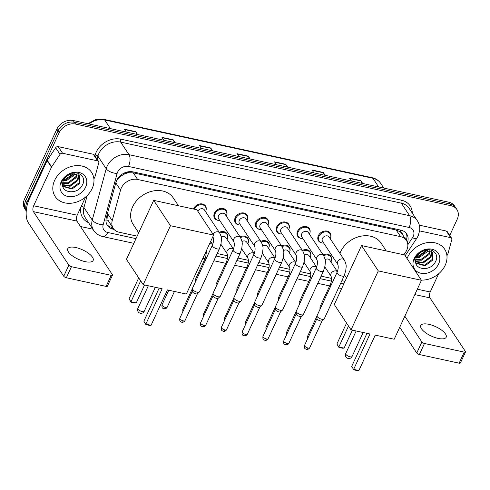 <?xml version="1.0" encoding="UTF-8"?>
<svg xmlns="http://www.w3.org/2000/svg" width="490" height="490" viewBox="0 0 490 490"><rect width="100%" height="100%" fill="white"/><g stroke="black" fill="none" stroke-linecap="round" stroke-linejoin="round"><path stroke-width="0.73" d="M193.47 209.022A6.995 5.568 -33.5 0 1 193.66 208.569A6.995 5.568 -33.5 0 1 199.467 204.005A6.995 5.568 -33.5 0 1 205.494 206.014A6.995 5.568 -33.5 0 1 206.014 210.247M218.307 220.384A6.995 5.568 -33.5 0 1 214.614 218.252A6.995 5.568 -33.5 0 1 214.442 213.089A6.995 5.568 -33.5 0 1 220.249 208.526A6.995 5.568 -33.5 0 1 226.276 210.535A6.995 5.568 -33.5 0 1 226.797 214.767M280.66 233.944A6.995 5.568 -33.5 0 1 276.966 231.813A6.995 5.568 -33.5 0 1 276.795 226.65A6.995 5.568 -33.5 0 1 282.601 222.086A6.995 5.568 -33.5 0 1 288.628 224.095A6.995 5.568 -33.5 0 1 289.149 228.328M322.23 242.985A6.995 5.568 -33.5 0 1 318.537 240.853A6.995 5.568 -33.5 0 1 318.365 235.69A6.995 5.568 -33.5 0 1 324.172 231.127A6.995 5.568 -33.5 0 1 330.199 233.136A6.995 5.568 -33.5 0 1 330.719 237.368M301.442 238.465A6.995 5.568 -33.5 0 1 297.749 236.333A6.995 5.568 -33.5 0 1 297.577 231.17A6.995 5.568 -33.5 0 1 303.39 226.607A6.995 5.568 -33.5 0 1 309.411 228.616A6.995 5.568 -33.5 0 1 309.931 232.848M259.878 229.424A6.995 5.568 -33.5 0 1 256.184 227.293A6.995 5.568 -33.5 0 1 256.013 222.129A6.995 5.568 -33.5 0 1 261.819 217.566A6.995 5.568 -33.5 0 1 267.846 219.575A6.995 5.568 -33.5 0 1 268.367 223.808M239.089 224.904A6.995 5.568 -33.5 0 1 235.396 222.772A6.995 5.568 -33.5 0 1 235.225 217.609A6.995 5.568 -33.5 0 1 241.037 213.046A6.995 5.568 -33.5 0 1 247.058 215.055A6.995 5.568 -33.5 0 1 247.585 219.287M403.87 254.775L405.689 252.05A13.114 10.443 146.5 0 0 406.749 250.163A13.114 10.443 146.5 0 0 406.43 240.486A13.114 10.443 146.5 0 0 400.6 236.664L137.623 179.469A13.114 10.443 146.5 0 0 120.546 190.034L112.216 220.665A13.114 10.443 146.5 0 0 113.251 228.389A13.114 10.443 146.5 0 0 119.082 232.211L137.157 236.143M124.178 174.171A13.114 10.443 -33.5 0 1 128.87 172.719L128.674 172.676A4.373 3.479 146.5 0 0 124.178 174.171L121.079 176.045C118.409 177.846 116.651 180.124 115.805 182.874L107.475 213.499L108.07 220.329L113.251 228.389M402.541 234.612A4.373 3.479 146.5 0 0 400.128 231.715L399.926 231.672A13.114 10.443 -33.5 0 1 402.057 233.871L406.43 240.486M399.926 231.672L396.22 230.037L133.243 172.847L128.87 172.719M206.174 251.15L206.847 251.297M217.193 253.544L227.63 255.817M237.975 258.065L248.412 260.337M258.763 262.585L269.2 264.857M279.545 267.105L289.982 269.378M300.327 271.625L310.764 273.898M321.115 276.146L331.552 278.418M341.898 280.666L344.997 281.34M323.143 254.91A6.995 5.568 -33.5 0 1 330.921 256.325A6.995 5.568 -33.5 0 1 331.442 260.558M302.355 250.39A6.995 5.568 -33.5 0 1 310.133 251.805A6.995 5.568 -33.5 0 1 310.654 256.037M281.572 245.87A6.995 5.568 -33.5 0 1 289.351 247.285A6.995 5.568 -33.5 0 1 289.872 251.517M260.79 241.35A6.995 5.568 -33.5 0 1 268.569 242.764A6.995 5.568 -33.5 0 1 269.09 246.997M240.002 236.829A6.995 5.568 -33.5 0 1 247.781 238.244A6.995 5.568 -33.5 0 1 248.301 242.477M219.22 232.309A6.995 5.568 -33.5 0 1 226.999 233.724A6.995 5.568 -33.5 0 1 227.519 237.956M407.435 242.593A13.114 10.443 146.5 0 0 406.688 233.957A13.114 10.443 146.5 0 0 400.857 230.135L132.998 171.88A13.114 10.443 146.5 0 0 115.916 182.445L106.336 217.67A13.114 10.443 146.5 0 0 107.377 225.394A13.114 10.443 146.5 0 0 113.202 229.216L114.035 229.394M406.045 233.111A13.114 10.443 -33.5 0 1 406.4 240.443L406.406 240.425M26.276 210.614A13.114 10.443 -33.5 0 1 26.834 202.664L59.18 132.655A13.114 10.443 -33.5 0 1 75.546 124.05L451.082 205.72A13.114 10.443 -33.5 0 1 456.913 209.542A13.114 10.443 -33.5 0 1 457.231 219.22L449.747 235.414M92.867 229.191L80.507 226.503M26.246 210.982L24.819 208.82A13.114 10.443 -33.5 0 1 24.5 199.142L56.852 129.127A13.114 10.443 -33.5 0 1 73.212 120.522L448.754 202.192L449.918 203.956A13.114 10.443 -33.5 0 1 455.743 207.778A13.114 10.443 -33.5 0 0 449.918 203.956L74.382 122.286L449.918 203.956L451.082 205.72M56.852 129.127L58.016 130.891A13.114 10.443 -33.5 0 1 74.382 122.286A13.114 10.443 -33.5 0 0 58.016 130.891L25.664 200.9L58.016 130.891L59.18 132.655M25.988 210.584A13.114 10.443 -33.5 0 1 25.664 200.9A13.114 10.443 -33.5 0 0 25.988 210.584M112.731 227.605L112.038 227.452A13.114 10.443 -33.5 0 1 106.851 224.475M69.286 185.661A17.481 13.922 146.5 0 0 77.739 179.358M422.313 262.438A17.481 13.922 146.5 0 0 430.771 256.135M136.857 134.364L135.901 132.012A3.497 1.672 -77.7 0 0 135.718 131.663L124.466 129.213L126.359 132.079M137.617 134.53L135.718 131.663M174.373 142.523L173.417 140.171A3.497 1.672 -77.7 0 0 173.233 139.822L161.982 137.371L163.881 140.238M175.132 142.688L173.233 139.822M211.888 150.681L210.933 148.329A3.497 1.672 -77.7 0 0 210.749 147.98L199.497 145.53L201.396 148.397M212.648 150.847L210.749 147.98M361.951 183.315L361.001 180.963A3.497 1.672 -77.7 0 0 360.818 180.614L349.56 178.17L351.459 181.037M362.716 183.481L360.818 180.614M324.435 175.157L323.48 172.805A3.497 1.672 -77.7 0 0 323.302 172.456L312.044 170.006L313.943 172.878M325.201 175.322L323.302 172.456M286.92 166.998L285.964 164.646A3.497 1.672 -77.7 0 0 285.786 164.297L274.529 161.847L276.427 164.72M287.679 167.164L285.786 164.297M249.404 158.84L248.448 156.488A3.497 1.672 -77.7 0 0 248.265 156.138L237.013 153.689L238.912 156.555M250.163 159.005L248.265 156.138M448.754 202.192A13.114 10.443 -33.5 0 1 454.579 206.014L456.913 209.542M407.068 258.573A21.854 17.407 -33.5 0 1 407.662 257.152A21.854 17.407 -33.5 0 1 425.81 242.893A21.854 17.407 -33.5 0 1 444.644 249.177A21.854 17.407 -33.5 0 1 445.177 265.311A21.854 17.407 -33.5 0 1 421.296 280.084M415.796 262.891L424.542 265.157L432.425 259.332L432.67 252.809M415.851 263.118L425.008 265.862L432.884 260.037L432.915 253.152L432.29 252.368L426.135 250.525A9.88 7.865 -33.5 0 0 416.482 257.183A9.88 7.865 -33.5 0 0 415.704 259.878C413.683 270.462 430.955 271.552 435.328 261.966C440.914 252.644 428.658 245.276 419.734 252.381L414.908 258.138L414.173 260.178L415.097 258.022C417.848 253.348 421.523 250.849 426.135 250.525M415.612 261.421L422.692 262.358L430.569 256.539L431.414 251.627M415.636 261.844L423.152 263.063L431.035 257.238L431.77 251.891M415.765 259.48L420.843 259.559L428.719 253.74L429.644 250.782M415.685 260.006L421.302 260.264L429.185 254.439L430.14 250.954M416.549 257.036L418.987 256.766L427.102 250.451M416.261 257.709L419.452 257.464L427.329 251.639L427.844 250.464M438.648 263.889A14.247 11.35 -33.5 0 1 420.867 273.242A14.247 11.35 -33.5 0 1 414.191 258.573A14.247 11.35 -33.5 0 1 431.972 249.22A14.247 11.35 -33.5 0 1 438.648 263.889M426.282 250.513L416.904 257.036M429.938 335.399A13.983 5.182 -155.2 0 1 432.713 336.679M438.152 338.412A13.983 5.182 24.8 0 0 446.182 337.23A13.983 5.182 24.8 0 0 441.631 330.162A13.983 5.182 24.8 0 0 428.817 324.313A13.983 5.182 24.8 0 0 420.788 325.495A13.983 5.182 24.8 0 0 425.338 332.569A13.983 5.182 24.8 0 0 438.152 338.412M419.636 230.9L450.678 237.65L446.304 231.041A2.187 1.74 -33.5 0 1 447.272 231.672L451.645 238.287A2.187 1.74 146.5 0 0 450.678 237.65M419.311 225.167L446.304 231.041M465.5 351.943L460.392 362.998A2.187 0.809 -155.2 0 1 459.136 363.182L464.244 352.126A2.187 0.809 24.8 0 0 465.5 351.943A2.187 0.809 24.8 0 0 465.39 351.434L429.963 297.883A4.373 2.089 102.3 0 1 430.208 291.997L438.611 273.806M419.373 354.533A2.187 0.809 -155.2 0 1 416.763 353.021L421.872 341.971A2.187 0.809 24.8 0 0 424.481 343.478L419.373 354.533L459.136 363.182M399.73 327.271L416.763 353.021M424.481 343.478L464.244 352.126M421.872 341.971L404.838 316.221M446.947 255.774L448.013 253.465A2.187 1.74 146.5 0 0 448.13 253.14L451.817 239.573A2.187 1.74 146.5 0 0 451.645 238.287M339.901 253.342A24.035 19.147 -33.5 0 1 340.483 251.976A24.035 19.147 -33.5 0 1 360.45 236.29A24.035 19.147 -33.5 0 1 381.159 243.199L386.291 250.954M369.999 333.99L353.651 369.362L358.901 370.501L375.248 335.129L394.193 339.252L421.437 280.292L378.292 270.909L351.048 329.868L369.999 333.99M366.979 333.329L351.698 366.41L353.768 369.821L357.522 370.636L358.901 370.501M351.048 329.868L334.284 304.523L361.528 245.57L404.666 254.953L421.437 280.292M378.292 270.909L361.528 245.57M353.768 369.821L351.698 366.41M352.39 330.156L344.09 348.114L342.706 348.249L338.958 347.435L336.887 344.023L346.559 323.082M336.887 344.023L338.841 346.975L348.513 326.034M338.958 347.435L338.841 346.975L344.09 348.114M138.701 232.793L133.231 224.524A24.035 19.147 -33.5 0 1 132.643 206.774A24.035 19.147 -33.5 0 1 152.604 191.088A24.035 19.147 -33.5 0 1 173.319 197.997L178.452 205.751M162.153 288.788L145.812 324.16L151.061 325.305L167.409 289.927L186.353 294.049L213.597 235.09L170.453 225.706L143.209 284.666L162.153 288.788M159.14 288.132L143.858 321.207L145.928 324.619L149.683 325.434L151.061 325.305M143.209 284.666L126.445 259.326L153.682 200.367L196.827 209.751L213.597 235.09M170.453 225.706L153.682 200.367M145.928 324.619L143.858 321.207M144.55 284.953L136.251 302.912L134.866 303.047L131.118 302.232L129.042 298.82L138.719 277.879M129.042 298.82L130.995 301.773L140.673 280.831M131.118 302.232L130.995 301.773L136.251 302.912M337.824 264.459L322.543 241.368A3.932 3.136 -33.5 0 1 322.445 238.465A3.932 3.136 -33.5 0 1 325.715 235.898A3.932 3.136 -33.5 0 1 329.102 237.025L344.384 260.123A3.932 3.136 -33.5 0 0 342.418 258.934A3.932 3.136 -33.5 0 0 337.726 261.556A3.932 3.136 -33.5 0 0 337.824 264.459C338.559 266.676 338.302 269.329 337.046 272.416L317.055 315.676A3.932 1.458 -155.2 0 0 317.005 315.921A3.932 1.458 -155.2 0 0 317.251 316.595A3.932 1.458 -155.2 0 0 321.936 319.309A3.932 1.458 -155.2 0 0 324.043 319.174A3.932 1.458 -155.2 0 0 324.196 318.978L344.182 275.717A3.932 1.458 -155.2 0 1 341.928 276.054A3.932 1.458 -155.2 0 1 341.714 275.999A3.932 1.458 -155.2 0 1 337.046 272.416M323.682 243.089A6.554 5.225 -33.5 0 1 319.192 241.049A6.554 5.225 -33.5 0 1 319.033 236.211A6.554 5.225 -33.5 0 1 324.478 231.935A6.554 5.225 -33.5 0 1 330.125 233.816A6.554 5.225 -33.5 0 1 330.285 238.661A6.554 5.225 -33.5 0 1 330.242 238.746M322.181 320.73A2.842 1.054 -155.2 0 1 322.071 320.87A2.842 1.054 -155.2 0 1 320.552 320.968A2.842 1.054 -155.2 0 1 317.165 319.008A2.842 1.054 -155.2 0 1 316.987 318.524L317.005 315.921L307.512 336.459L307.536 338.884M317.036 259.939L301.76 236.848A3.932 3.136 -33.5 0 1 301.662 233.944A3.932 3.136 -33.5 0 1 304.933 231.378A3.932 3.136 -33.5 0 1 308.32 232.505L323.602 255.602A3.932 3.136 -33.5 0 0 321.636 254.414A3.932 3.136 -33.5 0 0 316.944 257.036A3.932 3.136 -33.5 0 0 317.036 259.939C317.777 262.156 317.52 264.808 316.258 267.895L296.272 311.156A3.932 1.458 -155.2 0 0 296.217 311.401A3.932 1.458 -155.2 0 0 296.462 312.075A3.932 1.458 -155.2 0 0 301.154 314.788A3.932 1.458 -155.2 0 0 303.261 314.654A3.932 1.458 -155.2 0 0 303.414 314.457L323.4 271.197A3.932 1.458 -155.2 0 1 321.14 271.534A3.932 1.458 -155.2 0 1 320.926 271.478A3.932 1.458 -155.2 0 1 316.258 267.895M302.9 238.569A6.554 5.225 -33.5 0 1 298.404 236.529A6.554 5.225 -33.5 0 1 298.245 231.69A6.554 5.225 -33.5 0 1 303.69 227.415A6.554 5.225 -33.5 0 1 309.343 229.296A6.554 5.225 -33.5 0 1 309.502 234.14A6.554 5.225 -33.5 0 1 309.46 234.226M301.399 316.209A2.842 1.054 -155.2 0 1 301.289 316.35A2.842 1.054 -155.2 0 1 299.77 316.448A2.842 1.054 -155.2 0 1 296.383 314.488A2.842 1.054 -155.2 0 1 296.205 314.004L296.217 311.401L286.73 331.938L286.748 334.37M296.254 255.419L280.978 232.327A3.932 3.136 -33.5 0 1 280.88 229.424A3.932 3.136 -33.5 0 1 284.145 226.858A3.932 3.136 -33.5 0 1 287.538 227.985L302.814 251.082A3.932 3.136 -33.5 0 0 300.854 249.894A3.932 3.136 -33.5 0 0 296.156 252.515A3.932 3.136 -33.5 0 0 296.254 255.419C296.995 257.636 296.732 260.288 295.476 263.375L275.484 306.636A3.932 1.458 -155.2 0 0 275.435 306.881A3.932 1.458 -155.2 0 0 275.68 307.555A3.932 1.458 -155.2 0 0 280.372 310.268A3.932 1.458 -155.2 0 0 282.479 310.133A3.932 1.458 -155.2 0 0 282.626 309.937L302.618 266.676A3.932 1.458 -155.2 0 1 300.358 267.013A3.932 1.458 -155.2 0 1 300.143 266.958A3.932 1.458 -155.2 0 1 295.476 263.375M282.111 234.049A6.554 5.225 -33.5 0 1 277.622 232.009A6.554 5.225 -33.5 0 1 277.463 227.17A6.554 5.225 -33.5 0 1 282.908 222.895A6.554 5.225 -33.5 0 1 288.555 224.775A6.554 5.225 -33.5 0 1 288.714 229.62A6.554 5.225 -33.5 0 1 288.677 229.706M280.617 311.689A2.842 1.054 -155.2 0 1 280.507 311.83A2.842 1.054 -155.2 0 1 278.982 311.928A2.842 1.054 -155.2 0 1 275.594 309.968A2.842 1.054 -155.2 0 1 275.417 309.484L275.435 306.881L265.947 327.418L265.966 329.85M275.472 250.898L260.19 227.807A3.932 3.136 -33.5 0 1 260.092 224.904A3.932 3.136 -33.5 0 1 263.363 222.338A3.932 3.136 -33.5 0 1 266.75 223.464L282.032 246.562A3.932 3.136 -33.5 0 0 280.066 245.374A3.932 3.136 -33.5 0 0 275.374 247.995A3.932 3.136 -33.5 0 0 275.472 250.898C276.207 253.116 275.95 255.768 274.694 258.861L254.702 302.116A3.932 1.458 -155.2 0 0 254.653 302.361A3.932 1.458 -155.2 0 0 254.898 303.034A3.932 1.458 -155.2 0 0 259.584 305.748A3.932 1.458 -155.2 0 0 261.691 305.613A3.932 1.458 -155.2 0 0 261.844 305.417L281.83 262.156A3.932 1.458 -155.2 0 1 279.576 262.493A3.932 1.458 -155.2 0 1 279.361 262.444A3.932 1.458 -155.2 0 1 274.694 258.861M261.329 229.528A6.554 5.225 -33.5 0 1 256.84 227.489A6.554 5.225 -33.5 0 1 256.68 222.65A6.554 5.225 -33.5 0 1 262.125 218.375A6.554 5.225 -33.5 0 1 267.773 220.255A6.554 5.225 -33.5 0 1 267.932 225.1A6.554 5.225 -33.5 0 1 267.889 225.186M259.829 307.169A2.842 1.054 -155.2 0 1 259.718 307.31A2.842 1.054 -155.2 0 1 258.199 307.408A2.842 1.054 -155.2 0 1 254.812 305.448A2.842 1.054 -155.2 0 1 254.635 304.964L254.653 302.361L245.159 322.898L245.184 325.329M254.69 246.378L239.408 223.287A3.932 3.136 -33.5 0 1 239.31 220.384A3.932 3.136 -33.5 0 1 242.581 217.817A3.932 3.136 -33.5 0 1 245.968 218.944L261.25 242.042A3.932 3.136 -33.5 0 0 259.284 240.853A3.932 3.136 -33.5 0 0 254.592 243.475A3.932 3.136 -33.5 0 0 254.69 246.378C255.425 248.595 255.168 251.248 253.906 254.341L233.92 297.595A3.932 1.458 -155.2 0 0 233.865 297.84A3.932 1.458 -155.2 0 0 234.11 298.514A3.932 1.458 -155.2 0 0 238.802 301.228A3.932 1.458 -155.2 0 0 240.909 301.093A3.932 1.458 -155.2 0 0 241.062 300.897L261.048 257.636A3.932 1.458 -155.2 0 1 258.787 257.973A3.932 1.458 -155.2 0 1 258.573 257.924A3.932 1.458 -155.2 0 1 253.906 254.341M240.547 225.008A6.554 5.225 -33.5 0 1 236.051 222.968A6.554 5.225 -33.5 0 1 235.892 218.13A6.554 5.225 -33.5 0 1 241.337 213.854A6.554 5.225 -33.5 0 1 246.991 215.735A6.554 5.225 -33.5 0 1 247.15 220.58A6.554 5.225 -33.5 0 1 247.107 220.665M239.047 302.649A2.842 1.054 -155.2 0 1 238.936 302.789A2.842 1.054 -155.2 0 1 237.417 302.894A2.842 1.054 -155.2 0 1 234.03 300.927A2.842 1.054 -155.2 0 1 233.853 300.444L233.865 297.84L224.377 318.377L224.396 320.809M233.902 241.858L218.626 218.767A3.932 3.136 -33.5 0 1 218.528 215.863A3.932 3.136 -33.5 0 1 221.792 213.297A3.932 3.136 -33.5 0 1 225.186 214.424L240.461 237.521A3.932 3.136 -33.5 0 0 238.501 236.333A3.932 3.136 -33.5 0 0 233.81 238.955A3.932 3.136 -33.5 0 0 233.902 241.858C234.643 244.075 234.379 246.727 233.124 249.82L213.132 293.075A3.932 1.458 -155.2 0 0 213.083 293.32A3.932 1.458 -155.2 0 0 213.328 293.994A3.932 1.458 -155.2 0 0 218.019 296.713A3.932 1.458 -155.2 0 0 220.126 296.572A3.932 1.458 -155.2 0 0 220.273 296.377L240.265 253.116A3.932 1.458 -155.2 0 1 238.005 253.453A3.932 1.458 -155.2 0 1 237.791 253.404A3.932 1.458 -155.2 0 1 233.124 249.82M219.759 220.488A6.554 5.225 -33.5 0 1 215.269 218.448A6.554 5.225 -33.5 0 1 215.11 213.609A6.554 5.225 -33.5 0 1 220.555 209.334A6.554 5.225 -33.5 0 1 226.202 211.214A6.554 5.225 -33.5 0 1 226.362 216.059A6.554 5.225 -33.5 0 1 226.325 216.145M218.264 298.128A2.842 1.054 -155.2 0 1 218.154 298.269A2.842 1.054 -155.2 0 1 216.629 298.373A2.842 1.054 -155.2 0 1 213.242 296.407A2.842 1.054 -155.2 0 1 213.064 295.923L213.083 293.32L203.595 313.857L203.613 316.289M197.801 211.221A3.932 3.136 -33.5 0 1 201.078 208.758A3.932 3.136 -33.5 0 1 204.397 209.904L219.679 233.001A3.932 3.136 -33.5 0 0 217.719 231.813A3.932 3.136 -33.5 0 0 213.083 234.312M194.279 209.193A6.554 5.225 -33.5 0 1 194.328 209.089A6.554 5.225 -33.5 0 1 199.773 204.814A6.554 5.225 -33.5 0 1 205.42 206.694A6.554 5.225 -33.5 0 1 205.579 211.539A6.554 5.225 -33.5 0 1 205.537 211.625M212.342 245.3A3.932 1.458 -155.2 0 0 217.009 248.883A3.932 1.458 -155.2 0 0 217.223 248.932A3.932 1.458 -155.2 0 0 219.483 248.595L199.491 291.856A3.932 1.458 -155.2 0 1 199.338 292.052A3.932 1.458 -155.2 0 1 197.231 292.193A3.932 1.458 -155.2 0 1 192.546 289.474A3.932 1.458 -155.2 0 1 192.3 288.8A3.932 1.458 -155.2 0 1 192.35 288.555L212.342 245.3C213.597 242.207 213.854 239.555 213.119 237.344A3.932 3.136 -33.5 0 1 212.832 236.75M197.476 293.608A2.842 1.054 -155.2 0 1 197.366 293.749A2.842 1.054 -155.2 0 1 195.847 293.853A2.842 1.054 -155.2 0 1 192.46 291.887A2.842 1.054 -155.2 0 1 192.282 291.403L192.3 288.8L182.807 309.337L182.831 311.769M325.097 259.602A3.932 3.136 -33.5 0 1 329.825 260.214L337.371 271.625M320.57 308.075A3.932 1.458 -155.2 0 1 320.233 307.659A3.932 1.458 -155.2 0 1 319.988 306.985A3.932 1.458 -155.2 0 1 320.037 306.746L330.358 284.414C331.614 281.321 331.877 278.669 331.136 276.458A3.932 3.136 -33.5 0 1 331.044 273.555A3.932 3.136 -33.5 0 1 335.736 270.933A3.932 3.136 -33.5 0 1 337.347 271.693M323.627 255.645A6.554 5.225 -33.5 0 1 330.848 257.005A6.554 5.225 -33.5 0 1 331.007 261.85A6.554 5.225 -33.5 0 1 330.964 261.936M304.315 255.082A3.932 3.136 -33.5 0 1 309.043 255.694L316.589 267.105M299.782 303.555A3.932 1.458 -155.2 0 1 299.451 303.139A3.932 1.458 -155.2 0 1 299.206 302.465A3.932 1.458 -155.2 0 1 299.255 302.226L309.576 279.894C310.832 276.807 311.089 274.149 310.354 271.938A3.932 3.136 -33.5 0 1 310.256 269.035A3.932 3.136 -33.5 0 1 314.954 266.413A3.932 3.136 -33.5 0 1 316.565 267.173M302.845 251.125A6.554 5.225 -33.5 0 1 310.06 252.485A6.554 5.225 -33.5 0 1 310.219 257.33A6.554 5.225 -33.5 0 1 310.182 257.415M283.532 250.561A3.932 3.136 -33.5 0 1 288.255 251.174L295.807 262.585M279 299.035A3.932 1.458 -155.2 0 1 278.669 298.618A3.932 1.458 -155.2 0 1 278.418 297.945A3.932 1.458 -155.2 0 1 278.473 297.706L288.788 275.374C290.049 272.287 290.307 269.635 289.572 267.418A3.932 3.136 -33.5 0 1 289.474 264.514A3.932 3.136 -33.5 0 1 294.165 261.893A3.932 3.136 -33.5 0 1 295.782 262.652M282.062 246.605A6.554 5.225 -33.5 0 1 289.278 247.965A6.554 5.225 -33.5 0 1 289.437 252.809A6.554 5.225 -33.5 0 1 289.394 252.895M262.744 246.041A3.932 3.136 -33.5 0 1 267.473 246.654L275.025 258.065M258.218 294.514A3.932 1.458 -155.2 0 1 257.881 294.098A3.932 1.458 -155.2 0 1 257.636 293.424A3.932 1.458 -155.2 0 1 257.691 293.185L268.006 270.854C269.261 267.767 269.525 265.115 268.783 262.897A3.932 3.136 -33.5 0 1 268.692 259.994A3.932 3.136 -33.5 0 1 273.383 257.373A3.932 3.136 -33.5 0 1 274.994 258.132M261.274 242.085A6.554 5.225 -33.5 0 1 268.496 243.444A6.554 5.225 -33.5 0 1 268.655 248.289A6.554 5.225 -33.5 0 1 268.612 248.375M241.962 241.521A3.932 3.136 -33.5 0 1 246.691 242.134L254.237 253.544M237.43 289.994A3.932 1.458 -155.2 0 1 237.099 289.578A3.932 1.458 -155.2 0 1 236.854 288.904A3.932 1.458 -155.2 0 1 236.903 288.665L247.223 266.333C248.479 263.246 248.736 260.594 248.001 258.377A3.932 3.136 -33.5 0 1 247.903 255.474A3.932 3.136 -33.5 0 1 252.601 252.852A3.932 3.136 -33.5 0 1 254.212 253.612M240.492 237.564A6.554 5.225 -33.5 0 1 247.707 238.924A6.554 5.225 -33.5 0 1 247.873 243.769A6.554 5.225 -33.5 0 1 247.83 243.855M221.18 237.001A3.932 3.136 -33.5 0 1 225.902 237.613L233.454 249.024M216.647 285.474A3.932 1.458 -155.2 0 1 216.317 285.058A3.932 1.458 -155.2 0 1 216.066 284.384A3.932 1.458 -155.2 0 1 216.121 284.145L226.435 261.813C227.697 258.726 227.954 256.074 227.219 253.857A3.932 3.136 -33.5 0 1 227.121 250.954A3.932 3.136 -33.5 0 1 231.813 248.332A3.932 3.136 -33.5 0 1 233.43 249.092M219.71 233.044A6.554 5.225 -33.5 0 1 226.925 234.404A6.554 5.225 -33.5 0 1 227.084 239.249A6.554 5.225 -33.5 0 1 227.042 239.334M195.865 280.954A3.932 1.458 -155.2 0 1 195.528 280.537A3.932 1.458 -155.2 0 1 195.283 279.864A3.932 1.458 -155.2 0 1 195.339 279.625L205.653 257.293L206.682 250.047M76.912 258.622A13.983 5.182 -155.2 0 1 79.68 259.902M85.119 261.636A13.983 5.182 24.8 0 0 93.149 260.453A13.983 5.182 24.8 0 0 88.604 253.385A13.983 5.182 24.8 0 0 75.791 247.536A13.983 5.182 24.8 0 0 67.761 248.718A13.983 5.182 24.8 0 0 72.306 255.786A13.983 5.182 24.8 0 0 85.119 261.636M62.567 153.241A2.187 1.74 146.5 0 0 60.019 154.362L51.64 166.912A2.187 1.74 146.5 0 0 51.462 167.225L47.089 160.616A2.187 1.74 -33.5 0 1 47.267 160.304L55.646 147.753A2.187 1.74 -33.5 0 1 58.194 146.633L62.567 153.241L97.645 160.873L93.272 154.258A2.187 1.74 -33.5 0 1 94.245 154.895L98.619 161.51A2.187 1.74 146.5 0 0 97.645 160.873M58.194 146.633L93.272 154.258M47.089 160.616L29.284 199.142A17.481 8.348 -77.7 0 0 28.31 222.699L63.737 276.244L68.845 265.188L33.418 211.643A4.373 2.089 102.3 0 1 33.657 205.757L51.462 167.225M112.473 275.166L107.365 286.221A2.187 0.809 -155.2 0 1 106.11 286.405L111.218 275.349A2.187 0.809 24.8 0 0 112.473 275.166A2.187 0.809 24.8 0 0 112.363 274.657L76.936 221.106A4.373 2.089 102.3 0 1 77.181 215.22L85.585 197.029M68.845 265.188A2.187 0.809 24.8 0 0 71.448 266.701L66.34 277.757L106.11 286.405M66.34 277.757A2.187 0.809 -155.2 0 1 63.737 276.244M71.448 266.701L111.218 275.349M93.915 178.997L94.98 176.688A2.187 1.74 146.5 0 0 95.103 176.363L98.79 162.796A2.187 1.74 146.5 0 0 98.619 161.51M54.635 180.375A21.854 17.407 -33.5 0 1 72.783 166.116A21.854 17.407 -33.5 0 1 91.612 172.394A21.854 17.407 -33.5 0 1 92.151 188.534A21.854 17.407 -33.5 0 1 73.996 202.793A21.854 17.407 -33.5 0 1 55.168 196.514A21.854 17.407 -33.5 0 1 54.635 180.375M62.769 186.114L71.516 188.381L79.392 182.556L79.643 176.032M62.824 186.341L71.975 189.079L79.858 183.26L79.888 176.375L79.258 175.592L73.108 173.748A9.88 7.865 -33.5 0 0 63.455 180.406A9.88 7.865 -33.5 0 0 62.677 183.101C60.65 193.685 77.928 194.769 82.302 185.189C87.888 175.867 75.632 168.499 66.701 175.604L61.875 181.361L61.14 183.401L62.071 181.245C64.815 176.571 68.496 174.073 73.108 173.748M62.579 184.644L69.66 185.581L77.543 179.757L78.382 174.844M62.604 185.067L70.125 186.286L78.008 180.461L78.743 175.114M62.732 182.696L67.81 182.782L75.693 176.964L76.612 174.005M62.659 183.229L68.275 183.487L76.152 177.662L77.114 174.177M63.522 180.259L65.96 179.983L74.076 173.674M63.228 180.933L66.419 180.688L74.302 174.863L74.817 173.687M85.621 187.113A14.247 11.35 -33.5 0 1 67.841 196.466A14.247 11.35 -33.5 0 1 61.158 181.796A14.247 11.35 -33.5 0 1 78.939 172.443A14.247 11.35 -33.5 0 1 85.621 187.113M73.249 173.736L63.872 180.253M120.007 175.892A13.114 5.874 15.2 0 0 121.079 176.045M400.128 231.715A13.114 6.266 -77.7 0 0 400.789 230.122M111.555 227.336A13.114 6.266 -77.7 0 0 112.057 226.576M404.673 237.834A13.114 3.7 33.7 0 0 406.89 238.128M105.969 219.912A13.114 5.874 15.2 0 0 108.07 220.329M128.674 172.676A13.114 6.266 -77.7 0 0 129.103 171.684M396.22 230.037L400.6 236.664M107.475 213.499L112.216 220.665M115.805 182.874L120.546 190.034M133.243 172.847L137.623 179.469M407.833 244.724L412.507 237.73A8.74 6.964 146.5 0 0 413.211 236.474A8.74 6.964 146.5 0 0 409.113 227.47L128.49 166.441A8.74 6.964 146.5 0 0 117.582 172.18A8.74 6.964 146.5 0 0 117.104 173.485L103.151 224.788A8.74 6.964 146.5 0 0 107.727 232.487L136.006 238.636M103.151 224.788A8.74 3.914 15.2 0 1 92.255 220.053L83.943 207.49A17.481 13.922 146.5 0 0 85.327 217.793L93.639 230.355A17.481 13.922 -33.5 0 1 92.255 220.053L106.208 168.75A17.481 13.922 -33.5 0 1 107.163 166.141A17.481 13.922 -33.5 0 1 128.98 154.662L409.603 215.692A17.481 13.922 -33.5 0 1 417.37 220.788L409.058 208.226A17.481 13.922 146.5 0 0 401.292 203.136L120.669 142.106A17.481 13.922 146.5 0 0 98.851 153.578A17.481 13.922 146.5 0 0 97.896 156.188L97.081 159.189M94.919 155.924L95.17 155.005A19.667 15.668 -33.5 0 1 120.791 139.16L401.414 200.19A2.187 1.041 -77.7 0 0 401.292 203.136L409.603 215.692A8.74 4.177 102.3 0 1 409.113 227.47M95.17 155.005A2.187 0.98 -164.8 0 1 97.896 156.188L106.208 168.75A8.74 3.914 15.2 0 0 117.104 173.485M401.414 200.19A19.667 15.668 -33.5 0 1 412.292 213.107M88.561 222.674A19.667 15.668 -33.5 0 1 81.126 206.682M75.546 124.05L73.212 120.522M26.834 202.664L24.5 199.142M128.49 166.441A8.74 4.177 102.3 0 0 128.98 154.662L120.669 142.106A2.187 1.041 -77.7 0 1 120.791 139.16M87.196 195.547L83.943 207.49A2.187 0.98 -164.8 0 0 81.297 206.315M205.022 253.642L206.657 253.998M216.041 256.037L227.446 258.518M236.823 260.558L248.228 263.038M257.611 265.078L269.01 267.558M278.394 269.598L289.798 272.079M299.176 274.118L310.58 276.599M319.964 278.639L331.363 281.119M340.746 283.159L343.845 283.832M107.727 232.487A8.74 4.177 102.3 0 1 102.955 236.615L133.831 243.334M412.507 237.73A8.74 2.462 33.7 0 0 416.855 238.171L405.163 255.694M112.038 227.452L113.202 229.216M71.05 174.109A17.481 13.922 146.5 0 0 70.774 176.786M87.857 123.707L95.593 119.652L103.911 119.364A4.373 2.089 102.3 0 1 104.682 119.952A17.481 13.922 146.5 0 0 88.966 123.946M378.66 186.953L372.927 178.286A4.373 2.089 -77.7 0 0 372.155 177.699C375.842 178.538 378.69 180.436 380.693 183.382A17.481 13.922 146.5 0 0 372.927 178.286L104.682 119.952L110.415 128.613M71.846 173.925L72.943 175.579M73.77 176.829L74.792 178.372M237.252 154.056L248.448 156.488M274.768 162.214L285.964 164.646M312.283 170.373L323.48 172.805M349.805 178.532L361.001 180.963M199.736 145.891L210.933 148.329M162.221 137.733L173.417 140.171M124.705 129.574L135.901 132.012M414.828 294.594L429.963 297.883M417.321 289.192L430.208 291.997M350.068 356.793A3.497 1.299 24.8 0 0 352.077 356.493A3.497 3.497 0 0 1 348.157 358.447A3.497 3.497 0 0 1 345.726 353.56A3.497 1.299 24.8 0 0 345.897 354.374A3.497 1.299 24.8 0 0 350.068 356.793M142.229 311.591A3.497 1.299 24.8 0 0 144.232 311.291A3.497 3.497 0 0 1 140.318 313.245A3.497 3.497 0 0 1 137.886 308.363A3.497 1.299 24.8 0 0 138.058 309.172A3.497 1.299 24.8 0 0 142.229 311.591M304.529 345.395C304.076 349.462 305.601 348.666 306.501 349.364C305.944 349.401 308.559 349.897 309.686 347.777A2.842 1.054 -155.2 0 1 308.057 348.016A2.842 1.054 -155.2 0 1 305.454 346.828A2.842 1.054 -155.2 0 1 304.529 345.395L316.987 318.427M306.501 349.364A2.842 1.36 -77.7 0 0 308.057 348.016M283.747 340.875C283.287 344.942 284.819 344.145 285.719 344.844C285.162 344.88 287.777 345.377 288.904 343.257A2.842 1.054 -155.2 0 1 287.269 343.496A2.842 1.054 -155.2 0 1 284.666 342.308A2.842 1.054 -155.2 0 1 283.747 340.875L296.205 313.906M285.719 344.844A2.842 1.36 -77.7 0 0 287.269 343.496M262.959 336.354C262.505 340.421 264.036 339.625 264.937 340.323C264.373 340.36 266.995 340.856 268.116 338.737A2.842 1.054 -155.2 0 1 266.487 338.976A2.842 1.054 -155.2 0 1 263.883 337.788A2.842 1.054 -155.2 0 1 262.959 336.354L275.423 309.386M264.937 340.323A2.842 1.36 -77.7 0 0 266.487 338.976M242.176 331.834C241.723 335.901 243.254 335.105 244.149 335.803C243.591 335.84 246.207 336.336 247.334 334.217A2.842 1.054 -155.2 0 1 245.704 334.456A2.842 1.054 -155.2 0 1 243.101 333.267A2.842 1.054 -155.2 0 1 242.176 331.834L254.635 304.866M244.149 335.803A2.842 1.36 -77.7 0 0 245.704 334.456M221.394 327.314C220.935 331.381 222.466 330.585 223.367 331.283C222.809 331.32 225.425 331.816 226.552 329.697A2.842 1.054 -155.2 0 1 224.916 329.935A2.842 1.054 -155.2 0 1 222.313 328.747A2.842 1.054 -155.2 0 1 221.394 327.314L233.853 300.346M223.367 331.283A2.842 1.36 -77.7 0 0 224.916 329.935M200.606 322.794C200.153 326.861 201.684 326.064 202.584 326.763C202.021 326.799 204.642 327.296 205.763 325.176A2.842 1.054 -155.2 0 1 204.134 325.415A2.842 1.054 -155.2 0 1 201.531 324.227A2.842 1.054 -155.2 0 1 200.606 322.794L213.07 295.825M202.584 326.763A2.842 1.36 -77.7 0 0 204.134 325.415M179.824 318.273C179.371 322.34 180.902 321.544 181.796 322.242C181.239 322.279 183.854 322.775 184.981 320.656A2.842 1.054 -155.2 0 1 183.352 320.895A2.842 1.054 -155.2 0 1 180.749 319.707A2.842 1.054 -155.2 0 1 179.824 318.273L192.282 291.305M181.796 322.242A2.842 1.36 -77.7 0 0 183.352 320.895M330.885 285.743A3.932 1.458 -155.2 0 1 330.554 285.327A3.932 1.458 -155.2 0 1 330.358 284.414M308.112 337.635A2.842 1.054 -155.2 0 1 307.512 336.459M310.103 281.223A3.932 1.458 -155.2 0 1 309.766 280.807A3.932 1.458 -155.2 0 1 309.576 279.894M287.33 333.114A2.842 1.054 -155.2 0 1 286.73 331.938M289.321 276.703A3.932 1.458 -155.2 0 1 288.984 276.286A3.932 1.458 -155.2 0 1 288.788 275.374M266.548 328.594A2.842 1.054 -155.2 0 1 265.947 327.418M268.532 272.183A3.932 1.458 -155.2 0 1 268.202 271.766A3.932 1.458 -155.2 0 1 268.006 270.854M245.76 324.074A2.842 1.054 -155.2 0 1 245.159 322.898M247.75 267.663A3.932 1.458 -155.2 0 1 247.413 267.246A3.932 1.458 -155.2 0 1 247.223 266.333M224.977 319.554A2.842 1.054 -155.2 0 1 224.377 318.377M226.968 263.142A3.932 1.458 -155.2 0 1 226.631 262.726A3.932 1.458 -155.2 0 1 226.435 261.813M204.195 315.033A2.842 1.054 -155.2 0 1 203.595 313.857M209.536 243.879A3.932 3.136 -33.5 0 1 211.031 243.812A3.932 3.136 -33.5 0 1 212.642 244.577M206.18 258.622A3.932 1.458 -155.2 0 1 205.849 258.206A3.932 1.458 -155.2 0 1 205.653 257.293M183.407 310.513A2.842 1.054 -155.2 0 1 182.807 309.337M162.025 304.817C161.571 308.89 163.103 308.088 163.997 308.786C163.44 308.822 166.055 309.319 167.182 307.199A2.842 1.054 -155.2 0 1 165.553 307.444A2.842 1.054 -155.2 0 1 162.95 306.256A2.842 1.054 -155.2 0 1 162.025 304.817L168.768 290.221M163.997 308.786A2.842 1.36 -77.7 0 0 165.553 307.444M33.418 211.643L76.936 221.106M33.657 205.757L77.181 215.22M47.267 160.304L51.64 166.912M60.019 154.362L55.646 147.753M416.855 238.171L418.227 235.733L419.685 230.514C420.04 226.974 419.269 223.728 417.37 220.788M93.639 230.355C95.887 233.632 98.992 235.721 102.955 236.615M202.854 258.346L204.955 258.8M213.867 260.741L225.743 263.32M234.655 265.262L246.525 267.84M255.437 269.782L267.307 272.36M276.219 274.302L288.096 276.881M297.007 278.822L308.878 281.401M317.79 283.343L329.66 285.921M338.572 287.863L341.671 288.536M70.554 176.982L70.64 174.232M103.911 119.364L372.155 177.699M380.693 183.382L383.799 188.068M346.54 277.995L344.519 274.945M363.163 332.502L352.077 356.493M356.163 330.977L345.726 353.56M155.324 287.299L144.232 311.291M148.323 285.774L137.886 308.363M344.182 275.717L345.805 270.456C345.891 266.707 347.19 266.137 344.384 260.123M330.125 233.816L328.766 231.758M319.192 241.049L317.826 238.998M322.071 320.87L324.043 319.174M309.686 347.777L322.144 320.809M323.4 271.197L325.017 265.935C325.103 262.187 326.407 261.617 323.602 255.602M309.343 229.296L307.977 227.238M298.404 236.529L297.044 234.477M301.289 316.35L303.261 314.654M288.904 343.257L301.362 316.289M302.618 266.676L304.235 261.421C304.321 257.667 305.619 257.097 302.814 251.082M288.555 224.775L287.195 222.717M277.622 232.009L276.262 229.957M280.507 311.83L282.479 310.133M268.116 338.737L280.58 311.769M281.83 262.156L283.453 256.901C283.539 253.146 284.837 252.577 282.032 246.562M267.773 220.255L266.413 218.197M256.84 227.489L255.48 225.437M259.718 307.31L261.691 305.613M247.334 334.217L259.792 307.248M261.048 257.636L262.664 252.381C262.756 248.626 264.055 248.056 261.25 242.042M246.991 215.735L245.625 213.677M236.051 222.968L234.692 220.917M238.936 302.789L240.909 301.093M226.552 329.697L239.01 302.728M240.265 253.116L241.882 247.86C241.968 244.106 243.267 243.536 240.461 237.521M226.202 211.214L224.843 209.157M215.269 218.448L213.91 216.396M218.154 298.269L220.126 296.572M205.763 325.176L218.228 298.208M219.483 248.595L221.1 243.34C221.186 239.586 222.485 239.016 219.679 233.001M205.42 206.694L204.061 204.642M212.789 236.842L213.119 237.344M197.366 293.749L199.338 292.052M184.981 320.656L197.439 293.688M319.976 309.362L319.988 306.985M330.848 257.005L329.482 254.953M324.827 266.915L331.136 276.458M299.188 304.841L299.206 302.465M310.06 252.485L308.7 250.433M304.045 262.395L310.354 271.938M278.406 300.321L278.418 297.945M289.278 247.965L287.918 245.913M283.257 257.875L289.572 267.418M257.624 295.801L257.636 293.424M268.496 243.444L267.13 241.392M262.475 253.355L268.783 262.897M236.835 291.281L236.854 288.904M247.707 238.924L246.348 236.872M241.693 248.834L248.001 258.377M216.053 286.76L216.066 284.384M226.925 234.404L225.565 232.352M220.904 244.314L227.219 253.857M210.651 241.46L212.672 244.504M195.271 282.24L195.283 279.864M167.182 307.199L174.458 291.458"/></g></svg>
